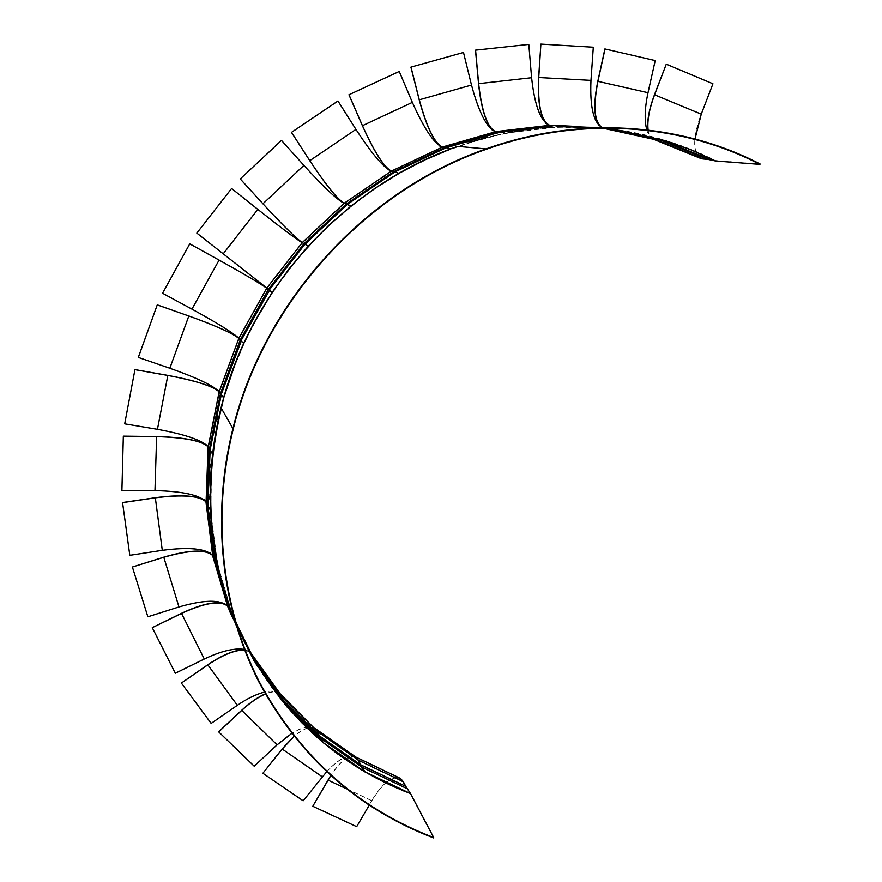 <?xml version="1.0" encoding="UTF-8"?>
<svg xmlns="http://www.w3.org/2000/svg" width="882" height="882" viewBox="0 0 882 882"><rect width="100%" height="100%" fill="white"/><g stroke="black" fill="none" stroke-linecap="round" stroke-linejoin="round"><path stroke-width="0.66" stroke-dasharray="4.41 3.31" d="M486.776 137.482L518.583 130.801L550.555 127.206L567.865 126.545L611.579 128.948L666.88 140.811L691.742 149.708L715.412 160.965C640.2 122.3 545.594 115.685 458.53 146.511C344.509 185.562 249.981 289.88 221.338 408.289M596.221 127.427C638.998 130.823 678.787 141.881 715.578 160.612L760.119 163.997M235.031 621.534L236.541 625.173L235.031 621.534M236.012 624.919C272.792 706.747 330.915 763.073 410.384 793.899L433.525 837.9M471.716 141.748L450.934 149.29L471.705 142.167L505.121 133.248L560.246 126.721C525.65 127.967 491.483 134.516 457.725 146.379M216.652 561.636L217.325 564.932L216.652 561.647M241.249 341.047L240.554 340.209L220.809 393.901L223.719 397.848L234.469 366.581L244.105 343.616L241.304 341.102M138.287 357.397L169.796 368.18C197.171 377.893 213.753 385.776 219.563 391.828L220.809 393.901L240.554 340.209L238.724 338.06M221.062 394.827L241.26 341.058M211.195 468.188L215.373 434.617M212.959 453.976L218.604 420.041L224.094 397.936L220.776 394.011L209.784 449.423L212.959 453.976L209.773 449.533L207.722 505.066L210.875 510.127L211.592 468.088L212.959 453.976M221.239 395.037L214.458 430.019L215.737 434.804M208.339 446.435L209.784 449.423L220.776 394.011L218.339 390.649M209.982 450.603L214.326 430.725M210.919 518.197L210.192 500.083M210.478 510.171L207.733 505.177L214.513 559.298L217.711 564.844L210.478 510.171M210.114 450.779L208.747 494.328L210.578 500.061M206.234 501.516L207.722 505.066L209.773 449.533L208.317 446.546M207.909 506.511L208.703 495.486M217.325 564.943L214.535 559.409L229.761 610.675L233.091 616.661L217.711 564.844L217.898 567.633L233.091 616.661L229.805 610.774L234.866 621.126L229.452 610.95L227.666 605.691M208.02 506.665L214.381 555.098L217.027 561.514M212.827 555.076L214.513 559.298L207.733 505.177L206.223 501.626M214.723 560.985L214.569 556.663M214.811 561.128L230.037 612.593L253.277 658.964M227.633 605.581L229.761 610.675L212.838 555.175M231.889 615.515L256.056 664.488L236.067 625.062M283.839 701.973L253.321 660.177L252.605 658.226L282.703 700.121L286.496 706.846L256.056 664.488L253.321 660.177L254.689 661.412M234.987 621.369L236.078 623.596L234.987 621.369M253.222 658.865L252.351 657.322M233.565 618.955L236.442 624.831M320.199 737.914L283.629 702.326L282.813 700.231L318.986 735.985L323.088 742.975L286.496 706.846L283.894 702.061M279.892 694.024L250.091 652.526L252.605 658.226L282.703 700.121L279.892 694.024C277.025 690.97 271.832 690.341 264.324 692.138M361.62 766.954L320.045 738.278L319.108 736.084L360.319 764.981L364.762 772.158L323.088 742.975L320.265 738.002M315.469 729.205L279.671 693.814L282.813 700.231L318.986 735.985L315.469 729.205C310.718 725.324 302.758 726.757 291.6 733.526M406.966 788.618L361.521 767.329L360.451 765.058L405.566 786.623L410.384 793.91L364.762 772.158L361.686 767.053M356.008 757.627L315.271 729.017L319.108 736.084L360.319 764.981L356.008 757.627C349.173 753.581 339.35 758.322 326.56 771.86M400.417 778.817L355.843 757.462L360.451 765.058L405.566 786.623L400.417 778.817C392.523 775.388 382.997 782.698 371.818 800.768L369.161 805.321M162.542 293.188L191.912 309.075C217.468 323.099 233.234 332.878 239.22 338.412L240.61 340.099L268.657 289.682L240.61 340.099L244.105 343.616L257.29 317.608L272.494 292.615L271.7 292.03M240.962 340.772L269.473 290.354M308.226 246.155L304.323 243.95L268.723 289.594L272.494 292.615L289.605 268.834L308.513 246.431L329.074 225.583L351.124 206.432L346.516 204.326L304.4 243.862L346.516 204.326L344.344 203.632C337.034 199.762 323.54 187.006 303.827 165.375L281.446 140.381M304.952 244.193L269.219 290.013M196.84 233.102L268.723 289.594L304.323 243.95L302.449 242.958C295.58 238.724 280.685 227.523 257.764 209.354L231.569 188.472M350.893 206.112L377.959 186.797L399.072 173.754L394 171.957L346.604 204.249L350.893 206.112M308.226 246.166L306.693 245.251M347.354 204.381L305.337 244.358M398.896 173.39L428.321 158.716L450.934 149.29L445.377 147.735L394.1 171.902L398.896 173.39M395.059 171.858L347.651 204.536M343.374 203.047L346.604 204.249L394 171.957L391.487 171.505C383.714 167.922 371.84 153.887 355.854 129.389L337.883 101.011M446.678 147.503L395.29 171.946M389.612 170.535L394.1 171.902L445.377 147.735L442.488 147.459C434.242 144.086 424.165 129.07 412.269 102.4L399.16 71.464M450.812 148.904L445.476 147.691L499.124 132.245L445.476 147.691L439.831 146.125M500.678 131.936L494.956 131.936M555.506 125.453L499.234 132.223L505.177 133.645L500.767 132.322L482.575 137.57M446.876 147.57L466.49 142.2L471.705 142.167M487.129 137.801L481.34 137.923L466.49 142.2M560.246 126.721L555.528 125.85L546.212 126.942M495.056 131.903L499.234 132.223L553.698 125.784L548.714 125.442M500.855 131.991L518.638 131.209M550.666 127.603L543.918 127.217L512.618 130.922M715.412 160.965L707.739 158.958L659.56 139.389L666.88 140.811L661.588 139.444L609.793 128.066L614.589 129.731L609.594 128.441L555.649 125.839L560.235 127.129L611.546 129.345L604.082 128.177L555.671 125.498M655.083 139.124L602.604 127.703L655.083 139.124L659.394 139.334L607.687 128.386L614.589 129.731L609.627 128.044L604.082 128.177M580.345 126.633L607.577 128.375L553.808 125.784L602.803 128.155C593.663 123.921 589.683 108.001 590.852 80.394L593.299 47.22M662.139 139.588L661.456 139.819M662.106 139.984L661.202 139.764M661.324 139.378L617.08 130.073M617.124 130.084L610.002 128.518M661.643 139.874L709.933 159.488M653.507 138.849L701.267 158.231L707.739 158.958L659.56 139.389L653.507 138.849C650.651 137.812 648.854 134.869 648.127 130.029M208.306 446.402C201.636 439.953 184.669 434.231 157.415 429.236L124.671 423.757M206.101 501.318C199.056 494.747 182.001 491.142 154.945 490.502L121.881 490.326M208.284 446.512L206.807 445.112M212.584 554.734C205.054 548.306 188.285 546.807 162.266 550.236L129.775 555.219M206.101 501.439L204.194 499.785M227.335 605.228C219.32 599.242 203.191 599.771 178.936 606.838L147.834 616.661L132.377 566.917M212.595 554.866L210.346 553.135M251.083 653.242L250.631 652.559C243.09 646.054 227.622 648.16 204.249 658.898L175.298 673.12L152.244 627.554M227.38 605.372L224.888 603.74M228.096 607.169L249.441 651.787M249.165 651.544L244.391 649.439M228.184 607.389L231.084 614.269M234.48 621.215L237.456 627.311M250.742 654.433L252.517 658.082L251.105 654.223M280.289 693.902L280.189 693.781C272.284 687.883 257.996 691.675 237.313 705.17L211.129 723.273L181.339 682.933M250.4 652.294L244.557 649.858M250.091 652.526L249.529 651.974M249.286 651.776L244.667 650.144M315.734 728.94C307.62 723.78 294.72 729.028 277.036 744.684L254.159 766.039L218.604 731.784M279.936 693.539C277.003 690.926 272.119 691.036 265.295 693.869M279.671 693.814C276.805 691.245 272.042 691.323 265.383 694.035M355.468 756.8C347.177 753.537 336.108 760.163 322.272 776.678L303.099 800.636L262.836 773.095M315.591 728.797L315.48 728.708C310.773 725.511 303.573 728.08 293.871 736.426M315.271 729.017C310.629 725.853 303.529 728.367 293.971 736.547M398.829 777.648C390.891 776.414 381.862 784.065 371.752 800.613L356.593 826.5L312.724 806.104M355.49 756.811C348.919 754.408 340.639 760.67 330.64 775.598M355.843 757.462C349.382 754.364 341.014 760.438 330.739 775.686M494.901 131.925C486.335 127.295 478.507 111.683 471.396 85.069L463.403 52.479M475.486 50.153L528.803 44.398M548.56 125.387C540.005 120.195 534.316 104.308 531.493 77.737L528.693 44.409M495.011 131.892L492.487 130.36M540.765 44.111L593.167 47.231M552.661 125.354L607.61 127.978L548.825 125.42M548.67 125.376L546.046 123.502M604.887 48.929L655.205 60.582M653.705 139.312C644.72 134.505 642.78 118.971 647.873 92.731L655.061 60.593M603.784 127.868L607.764 128L602.505 128.088L598.988 125.575M653.794 138.937C650.629 138.055 648.292 135.034 646.782 129.875M666.131 64.177L712.943 83.801M700.451 158.319C692.535 152.354 692.756 137.625 701.102 114.142L712.788 83.812M653.617 139.301L653.364 139.213C650.409 138.132 648.59 135.067 647.895 129.996M701.267 158.231C696.262 156.147 694.178 149.731 695.016 138.981M169.796 368.18L188.781 315.954M219.563 391.828L239.165 338.523M157.415 429.236L167.812 375.379M208.626 446.953L219.53 391.939M154.945 490.502L156.599 436.557M206.597 502.211L208.615 447.064M162.266 550.236L155.309 497.724M213.334 556.079L206.597 502.321M178.936 606.838L163.776 557.17M228.493 607.114L213.367 556.189M204.249 658.898L181.505 613.31M235.384 621.237L234.336 619.087M232.848 616.044L228.526 607.224M237.313 705.17L207.799 664.73M251.183 654.367L281.082 695.997M277.036 744.684L241.712 710.253M281.193 696.119L317.134 731.663M322.272 776.678L282.163 748.906M317.255 731.762L358.202 760.505M371.752 800.613L327.961 779.964M346.009 788.596L371.818 800.768M358.335 760.582L403.162 782.036M191.912 309.075L219.045 260.058M239.22 338.412L267.059 288.37M223.234 253.718L257.764 209.354M267.125 288.271L302.449 242.958M262.891 203.742L303.827 165.375M302.537 242.87L344.344 203.632M309.747 160.645L355.854 129.389M344.432 203.555L391.487 171.505M362.381 125.685L412.269 102.4M391.586 171.45L442.488 147.459M419.204 99.82L471.396 85.069M442.599 147.415L495.871 132.079M478.529 83.669L531.493 77.737M495.982 132.057L550.07 125.674M538.626 77.539L590.852 80.394M550.181 125.674L603.586 128.243M603.619 127.846L550.203 125.277M597.798 81.364L647.873 92.731M603.696 128.254L605.603 128.673M654.433 94.815L701.102 114.142M703.108 158.606L655.238 139.18M486.941 149.058L458.53 146.511M233.146 429.391L221.272 408.587M217.281 415.841L218.604 420.041M209.905 463.083L211.592 468.088M209.045 512.519L211.316 518.142M215.285 561.569L218.295 567.567M230.246 611.943L230.963 613.343M305.381 244.457L306.55 245.229M561.228 126.115L567.887 126.942M611.579 128.948L604.082 127.769M617.113 129.676L610.046 128.122M208.604 446.909L219.508 391.895M206.465 501.935L208.494 446.821M213.058 555.473L206.333 501.781M227.997 606.088L212.893 555.263M250.631 652.559L227.788 605.846M250.301 652.735L228.361 607.907M442.532 147.415L495.794 132.079M495.64 132.024L549.695 125.652M549.464 125.597L602.803 128.155M602.505 128.088L604.82 128.585"/><path stroke-width="1.32" d="M433.525 837.9L433.69 837.547C357.816 808.485 299.66 756.524 259.209 681.643C221.845 607.996 211.448 517.05 233.146 429.391C263.806 302.824 365.159 190.865 486.941 149.058C579.838 116.06 680.408 123.171 759.931 164.383L760.119 163.997C680.298 122.631 579.287 115.586 486.081 148.904C364.729 190.854 263.762 302.383 232.925 428.531C210.996 516.4 221.283 607.632 258.669 681.521C299.163 756.635 357.442 808.761 433.525 837.9M611.546 129.345L666.748 141.186L691.598 150.083L715.412 160.965L759.931 164.383M221.338 408.289L221.272 408.587C203.544 483.7 208.13 554.679 235.031 621.534L233.091 616.661M253.277 658.964L283.023 699.9L286.793 706.592L256.386 664.278L236.541 625.173C273.31 706.691 331.301 762.831 410.538 793.579L433.69 837.547M596.221 127.427L560.246 126.721L553.664 125.387L500.855 131.991M486.081 148.904L457.725 146.379C344.002 185.584 249.782 289.66 221.062 407.793C208.218 460.029 206.752 511.306 216.652 561.636M221.239 395.037L214.094 429.876L215.373 434.617L223.719 397.848L235.593 362.579L243.741 343.462L252.958 324.752L272.163 292.405L268.315 289.494L240.257 339.912L243.73 343.462L240.191 340.077L220.434 393.78L223.708 397.837L220.379 393.945L209.398 449.357L212.573 453.954L209.376 449.533L207.336 505.066L210.478 510.171L207.336 505.232L214.128 559.353L217.325 564.943C221.702 585.758 227.931 605.758 236.012 624.919M221.062 394.827L241.249 341.047M238.724 338.06C231.525 332.735 214.877 325.37 188.781 315.954C216.013 325.844 232.672 333.308 238.802 338.39L240.477 340.176L220.434 393.78L219.188 391.707C213.444 385.699 196.984 377.882 169.829 368.235L138.287 357.397L157.261 304.852L138.309 357.453M208.218 446.843L219.122 391.828L220.555 393.978L209.398 449.357L208.218 446.843C202.463 440.339 185.54 434.495 157.437 429.313L124.693 423.834L134.946 369.591L124.693 423.834M214.458 430.019L214.326 430.725M214.094 429.876L209.982 450.603M210.114 450.779L208.35 494.35L210.192 500.083L211.184 468.188L209.497 463.171M206.079 501.935L208.097 446.821L209.475 449.533L207.336 505.066L206.079 501.935C199.982 495.089 182.949 491.307 154.967 490.59L121.903 490.425L123.337 436.149L121.903 490.425M208.747 494.328L208.703 495.486M208.35 494.35L207.909 506.511M208.02 506.665L213.995 555.197L216.652 561.647L210.919 518.219M212.683 555.528L205.947 501.847L207.402 505.232L214.128 559.353L212.683 555.528C206.134 548.56 189.343 546.829 162.288 550.335L129.797 555.318L122.554 502.542L129.797 555.318M214.381 555.098L214.569 556.663M213.995 555.197L214.723 560.985M217.325 564.943L214.811 561.128M217.898 567.633L214.161 559.519L229.397 610.796L232.727 616.816L230.566 613.42M214.899 561.658L229.893 612.097M236.067 625.062L232.727 616.816M317.41 731.399L281.468 695.865L283.089 699.977L319.262 735.72L323.341 742.677L286.793 706.592L283.089 699.977L319.262 735.72L317.41 731.399L280.189 693.781L281.402 695.788L250.918 652.978L252.869 657.917L236.078 623.596L253.222 658.865M231.889 615.515L233.565 618.955M236.442 624.831L252.351 657.322M251.502 654.146L252.902 658.016L283.023 699.9L281.402 695.788M254.689 661.412L283.839 701.973M283.905 702.061L320.199 737.914M364.972 771.838L323.341 742.677L319.339 735.786L360.551 764.694L364.972 771.838L360.639 764.749L405.753 786.303L410.538 793.579L364.972 771.838M320.265 738.002L361.62 766.954M361.686 767.053L406.966 788.618M240.962 340.772L269.473 290.354L267.059 288.37C260.565 283.706 244.568 274.269 219.045 260.058L189.762 243.851L162.564 293.243L189.762 243.851M271.7 292.03L269.473 290.354M308.226 246.155L304.014 243.697L268.415 289.351L272.163 292.394L289.296 268.58L308.226 246.166L328.81 225.274L350.893 206.112L346.251 204.029L304.136 243.564L306.693 245.251M304.952 244.193L269.219 290.013M344.079 203.345L302.272 242.583L304.4 243.862L302.537 242.87C295.966 238.294 282.758 225.252 262.891 203.742L240.246 178.947L281.446 140.381L303.893 165.386C323.44 186.852 336.836 199.497 344.079 203.345L346.251 204.029L304.136 243.564L305.337 244.358M347.354 204.381L305.073 244.06L308.226 246.166M395.059 171.858L347.486 204.271L350.882 206.112L374.31 188.77L398.896 173.39L393.791 171.626L346.383 203.918L347.651 204.536M446.678 147.503L395.213 171.77L398.885 173.39L424.451 160.072L450.812 148.904L445.223 147.371L393.945 171.538L395.29 171.946M466.457 141.793L471.705 141.748L486.776 137.482L481.032 137.592L446.876 147.57M555.506 125.453L500.844 131.903L505.121 133.248L499.025 131.859L445.388 147.305L450.801 148.904M482.575 137.57L481.34 137.923M500.678 131.936L481.032 137.592M546.212 126.942L543.918 127.217M602.494 127.692C593.652 123.083 589.804 107.306 590.973 80.394L538.748 77.528C537.667 105.112 541.25 121.01 549.497 125.2L555.671 125.498M580.345 126.633L555.671 125.442L560.246 126.721M661.643 139.874L617.124 130.084M661.456 139.819L612.736 129.5L659.317 139.72L653.705 139.312L604.82 128.585M715.412 160.965L707.596 159.322L659.416 139.753L661.599 139.852L709.933 159.488M157.283 304.896L188.814 315.999L157.261 304.852M218.339 390.649C210.114 385.225 193.268 380.131 167.812 375.379L134.946 369.591M219.122 391.828C213.146 386.261 196.047 380.792 167.834 375.445L134.968 369.657M206.807 445.112C198.009 440.03 181.273 437.185 156.599 436.557L123.337 436.149M208.097 446.821C201.934 440.868 184.768 437.472 156.621 436.634L123.348 436.226M204.194 499.785C195.032 495.309 178.737 494.626 155.309 497.724L122.554 502.542M205.947 501.847C199.464 495.717 182.596 494.383 155.331 497.823L122.576 502.641M210.346 553.135C201.019 549.442 185.496 550.787 163.776 557.17L132.399 567.027L147.856 616.783L178.958 606.959C204.37 599.628 220.588 599.385 227.622 606.21L212.518 555.384C205.671 549.31 189.432 549.949 163.798 557.27L132.399 567.027M212.518 555.384L227.622 606.21M212.992 556.299L228.129 607.235M224.888 603.74C215.572 600.951 201.107 604.137 181.505 613.31L152.266 627.675L175.32 673.253L204.282 659.019C221.062 651.048 234.425 647.851 244.391 649.439M228.096 607.169L227.446 606.022C220.246 600.245 204.944 602.715 181.538 613.42L152.266 627.675M231.084 614.269L234.48 621.215M237.456 627.311L250.742 654.433M244.557 649.858C235.152 649.648 222.892 654.609 207.799 664.73L181.372 683.065L211.162 723.405L237.346 705.313C247.059 698.665 256.045 694.277 264.324 692.138M244.667 650.144C235.351 649.747 223.069 654.653 207.832 664.863L181.372 683.065M265.295 693.869C257.93 697.056 250.069 702.524 241.712 710.253L218.604 731.784L254.203 766.193L277.091 744.838L291.6 733.526M265.383 694.035C258.029 697.177 250.157 702.623 241.756 710.385L218.637 731.928M281.468 695.865L280.289 693.902M293.871 736.426L282.163 748.906L262.88 773.249L303.154 800.79L326.56 771.86M293.971 736.547L282.218 749.05L262.88 773.249M358.423 760.218L317.487 731.465L319.339 735.786L360.551 764.694L358.423 760.218L355.468 756.8M317.487 731.465L315.591 728.797M330.64 775.598L312.779 806.258L356.659 826.666L369.161 805.321M330.739 775.686L312.779 806.258M403.339 781.728L358.511 760.262L360.639 764.749L405.753 786.303L403.339 781.728L400.582 778.475L398.829 777.648M358.511 760.262L355.49 756.811M266.717 288.182L238.868 338.225L240.257 339.912L268.315 289.494L266.717 288.182C260.278 283.552 244.402 274.192 219.089 260.091L189.795 243.884M238.868 338.225C232.936 332.735 217.303 323.033 191.945 309.13L162.564 293.243M196.84 233.102L231.613 188.483L196.84 233.102M302.151 242.715L266.816 288.028L268.415 289.351L304.014 243.697L302.151 242.715C295.338 238.515 280.564 227.402 257.82 209.376L231.613 188.483M266.816 288.028L196.884 233.135M281.501 140.392L240.246 178.947M302.272 242.583C295.757 238.052 282.648 225.108 262.946 203.764L240.29 178.969M343.374 203.047C335.799 197.303 324.587 183.169 309.747 160.645L291.468 132.388L337.96 101.011L291.468 132.388M391.277 171.174L344.212 203.224L346.383 203.918L393.791 171.626L391.277 171.174C383.571 167.624 371.796 153.7 355.931 129.4L337.96 101.011M344.212 203.224C337.321 199.112 325.855 184.922 309.803 160.656L291.523 132.388M389.612 170.535C381.928 163.997 372.854 149.047 362.381 125.685L348.941 94.771L399.248 71.464L348.941 94.771M442.345 147.096L391.432 171.086L393.945 171.538L445.223 147.371L442.345 147.096C434.153 143.755 424.165 128.86 412.357 102.4L399.248 71.464M391.432 171.086C384.111 167.315 374.453 152.178 362.447 125.696L349.007 94.76M439.831 146.125C432.445 138.97 425.576 123.535 419.204 99.82L410.902 67.131L463.502 52.468L410.902 67.131M495.772 131.705L442.499 147.04L445.388 147.305L499.025 131.859L495.695 131.694C487.04 128.353 478.981 112.819 471.495 85.069L463.502 52.468M442.499 147.04L442.433 147.029C434.661 143.402 426.954 127.669 419.292 99.82L410.99 67.12M492.487 130.36C485.673 122.708 481.021 107.152 478.529 83.669L475.486 50.153L528.803 44.398L531.603 77.737L478.639 83.669L475.585 50.142M495.607 131.639L550.037 125.277L495.607 131.639C487.503 127.802 481.837 111.816 478.639 83.669M549.662 125.255C540.688 121.551 534.668 105.708 531.603 77.737M550.037 125.277L495.938 131.661M546.046 123.502C540.005 115.498 537.535 100.173 538.626 77.539L540.887 44.1L593.299 47.22L590.973 80.394M538.748 77.528L540.887 44.1M598.988 125.575C593.884 117.372 593.487 102.632 597.798 81.364L604.887 48.929L655.205 60.582L648.016 92.72L597.919 81.364L605.019 48.918M602.571 127.692C594.435 123.039 592.88 107.593 597.919 81.364M646.782 129.875C644.323 120.382 644.731 108.001 648.016 92.72M647.895 129.996C646.914 120.856 649.097 109.136 654.433 94.815L666.274 64.166L712.943 83.801L701.256 114.142L654.576 94.815L666.274 64.166M655.094 139.543L702.976 158.969L707.596 159.322L659.416 139.753L653.617 139.301M702.976 158.969L700.451 158.319M648.127 130.029C647.057 120.955 649.207 109.214 654.576 94.815M695.016 138.981L701.256 114.142M188.814 315.999L169.829 368.235M238.802 338.39L219.188 391.707M167.834 375.445L157.437 429.313M219.144 391.873L208.24 446.887M156.621 436.634L154.967 490.59M208.229 447.064L206.201 502.211M155.331 497.823L162.288 550.335M206.212 502.387L212.959 556.134M163.798 557.27L178.958 606.959M181.538 613.42L204.282 659.019M251.447 654.058L235.384 621.237M234.336 619.087L232.848 616.044M207.832 664.863L237.346 705.313M241.756 710.385L277.091 744.838M282.218 749.05L322.327 776.833M328.027 780.107L346.009 788.596M219.089 260.091L191.945 309.13M257.82 209.376L223.278 253.751M303.893 165.386L262.946 203.764M355.931 129.4L309.803 160.656M412.357 102.4L362.447 125.696M471.495 85.069L419.292 99.82M605.603 128.673L654.995 139.51M232.925 428.531L221.062 407.793M218.152 420.262L216.84 416.017M210.919 518.197L208.659 512.607M306.131 244.766L307.035 245.45M518.572 130.812L512.552 130.525M550.5 127.206L543.797 126.832M567.854 126.545L561.217 125.707M228.361 607.907L227.446 606.022M280.189 693.792L251.083 653.242M356.218 757.318L315.536 728.753M400.582 778.475L356.008 757.131M442.433 147.029L495.695 131.694M549.497 125.2L552.661 125.354M653.496 139.268L701.113 158.595"/></g></svg>
